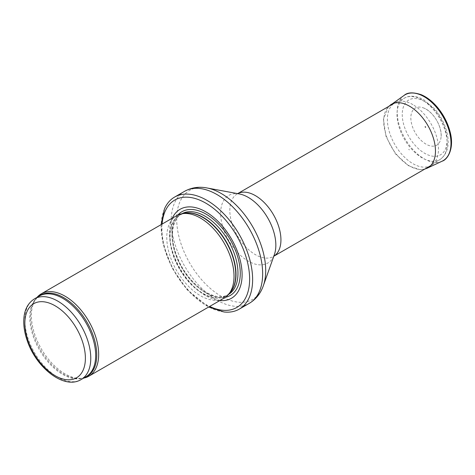 <?xml version="1.0" encoding="UTF-8"?>
<svg xmlns="http://www.w3.org/2000/svg" width="475" height="475" viewBox="0 0 475 475"><rect width="100%" height="100%" fill="white"/><g stroke="black" fill="none" stroke-linecap="round" stroke-linejoin="round"><path stroke-width="0.36" stroke-dasharray="2.38 1.78" d="M37.008 297.392A47.559 27.455 -120 0 0 35.946 298.757A47.559 27.455 -120 0 0 41.266 348.751A47.559 27.455 -120 0 0 81.902 378.355A47.559 27.455 -120 0 0 83.612 378.118M176.623 215.686A47.559 27.455 -120 0 0 176.623 270.602A47.559 27.455 -120 0 0 224.176 298.062M172.3 218.179A51.365 29.652 -120 0 0 180.096 268.595A51.365 29.652 -120 0 0 219.86 300.556M164.475 208.881A64.677 37.341 -120 0 0 174.551 271.795A64.677 37.341 -120 0 0 223.998 311.98M412.935 104.654A36.142 20.87 -120 0 0 395.544 102.499A36.142 20.87 -120 0 0 394.862 102.867A36.142 20.87 -120 0 0 394.862 144.602A36.142 20.87 -120 0 0 431.009 165.472A36.142 20.87 -120 0 0 431.662 165.062A36.142 20.87 -120 0 0 436.359 135.898A36.142 20.87 -120 0 0 412.935 104.654M425.368 127.431A0.54 0.309 -120 0 0 425.642 126.849A0.54 0.309 -120 0 0 425.018 126.617A0.54 0.309 -120 0 0 425.368 127.431M425.986 144.127A21.428 12.374 60 0 1 425.315 143.723A21.428 12.374 60 0 1 410.875 119.118A21.428 12.374 60 0 1 423.225 107.831A21.428 12.374 60 0 1 440.889 138.427A21.428 12.374 60 0 1 425.986 144.127M409.497 149.886L408.654 149.364A16.815 9.708 -120 0 0 409.497 149.886M34.509 298.834A46.609 26.909 -120 0 0 34.509 352.652A46.609 26.909 -120 0 0 81.118 379.561M38.024 296.804A46.835 27.039 -120 0 0 34.984 300.117L39.419 296.002A46.609 26.909 -120 0 0 39.419 349.82A46.609 26.909 -120 0 0 86.022 376.728L80.245 378.504A46.835 27.039 -120 0 0 84.627 377.53M35.946 298.757L34.984 300.117A46.835 27.039 -120 0 0 40.221 349.351A46.835 27.039 -120 0 0 80.245 378.504L81.902 378.355M183.297 213.477A46.609 26.909 -120 0 0 179.746 214.979L184.288 213.275A46.657 26.938 -120 0 0 179.443 268.975A46.657 26.938 -120 0 0 230.102 292.63L226.355 295.705A46.609 26.909 -120 0 0 229.431 293.384M181.836 213.774A46.609 26.909 -120 0 0 181.711 213.845L179.746 214.979A46.609 26.909 -120 0 0 179.746 268.797A46.609 26.909 -120 0 0 226.355 295.705L228.321 294.571A46.609 26.909 -120 0 0 228.445 294.5M181.711 213.845A46.609 26.909 -120 0 0 181.711 267.663A46.609 26.909 -120 0 0 228.321 294.571C215.371 303.668 187.263 284.08 177.223 256.957C169.32 237.803 171.813 218.969 181.711 213.845M177.84 215.05A48.343 27.912 -120 0 0 181.913 267.55A48.343 27.912 -120 0 0 225.34 297.32M162.1 224.069A62.017 35.803 -120 0 0 209.659 306.446M184.579 191.324A64.677 37.341 -120 0 0 184.579 266.012A64.677 37.341 -120 0 0 249.256 303.353M206.874 187.94A62.943 36.343 -120 0 0 189.721 263.037A62.943 36.343 -120 0 0 263.334 285.736M239.364 193.948A39.033 22.539 -120 0 0 228.724 240.522A39.033 22.539 -120 0 0 274.378 254.594L273.446 256.435A36.142 20.87 -120 0 0 273.802 256.221L273.446 256.435A36.142 20.87 -120 0 1 237.304 235.57A36.142 20.87 -120 0 1 237.304 193.836L239.364 193.948M237.666 193.634A36.142 20.87 -120 0 0 237.304 193.836L237.654 193.628M422.085 99.928A35.465 20.478 -120 0 0 405.027 97.808A35.465 20.478 -120 0 0 404.356 139.122A35.465 20.478 -120 0 0 440.468 159.196A35.465 20.478 -120 0 0 445.075 130.577A35.465 20.478 -120 0 0 422.085 99.928M424.638 101.555A31.665 18.282 -120 0 0 405.246 129.147A31.665 18.282 -120 0 0 444.03 151.537A31.665 18.282 -120 0 0 424.638 101.555M404.16 95.362A38.042 21.963 -120 0 0 399.505 126.118A38.042 21.963 -120 0 0 424.098 158.787A38.042 21.963 -120 0 0 442.154 161.173M390.397 104.957A36.611 21.137 -120 0 0 385.908 134.52A36.611 21.137 -120 0 0 409.521 165.959A36.611 21.137 -120 0 0 409.581 165.995A36.611 21.137 -120 0 0 426.96 168.292M161.09 224.651L163.097 244.085L172.241 268.238L187.215 289.839L208.65 307.028M430.564 165.727L431.009 165.472M394.422 103.123L394.862 102.867M431.662 165.062L440.468 159.196C447.723 153.413 449.849 144.341 446.844 131.991C444.636 123.512 440.592 115.847 434.72 108.995L423.848 99.815C414.948 94.893 408.334 95.932 405.027 97.808L395.544 102.499M388.55 106.513L383.42 119.183L386.032 136.568L395.396 153.811L408.821 165.983L419.668 169.581L424.692 169.118M425.653 127.122C425.689 128.048 424.715 125.81 425.653 127.122M423.225 107.831C433.408 111.138 443.116 127.953 440.889 138.427"/><path stroke-width="0.71" d="M83.612 378.118A47.559 27.455 -120 0 0 88.819 376.206A47.559 27.455 -120 0 0 96.11 338.099A47.559 27.455 -120 0 0 65.045 296.192A47.559 27.455 -120 0 0 41.266 293.835A47.559 27.455 -120 0 0 37.008 297.392M88.819 376.206L224.176 298.062A47.559 27.455 -120 0 0 228.255 294.714A47.559 27.455 -120 0 0 230.102 255.817A47.559 27.455 -120 0 0 200.402 218.043A47.559 27.455 -120 0 0 181.557 213.833A47.559 27.455 -120 0 0 176.623 215.686L41.266 293.835M219.86 300.556A51.365 29.652 -120 0 0 241.383 266.03A51.365 29.652 -120 0 0 205.782 211.832A51.365 29.652 -120 0 0 172.3 218.179M208.65 307.028L223.998 311.98A64.677 37.341 -120 0 0 239.228 309.142A64.677 37.341 -120 0 0 249.143 257.313A64.677 37.341 -120 0 0 206.892 200.313A64.677 37.341 -120 0 0 174.551 197.113A64.677 37.341 -120 0 0 164.475 208.881L161.09 224.651M57.813 301.138A46.609 26.909 -120 0 0 34.509 298.834C27.532 303.27 23.946 310.644 23.75 320.969C23.667 327.174 24.813 333.693 27.176 340.516C36.112 367.692 64.083 390.005 81.118 379.561A46.609 26.909 -120 0 0 88.261 342.214A46.609 26.909 -120 0 0 57.813 301.138M55.124 305.799A42.803 24.712 60 0 1 81.332 373.356A42.803 24.712 60 0 1 28.916 343.093A42.803 24.712 60 0 1 55.124 305.799M81.118 379.561L86.022 376.728A46.609 26.909 -120 0 0 93.165 339.382A46.609 26.909 -120 0 0 62.718 298.306A46.609 26.909 -120 0 0 39.419 296.002L34.509 298.834M84.627 377.53A46.835 27.039 -120 0 0 94.828 340.967A46.835 27.039 -120 0 0 63.638 297.587A46.835 27.039 -120 0 0 38.024 296.804M228.255 294.714L230.102 292.63A46.657 26.938 -120 0 0 231.913 254.463A46.657 26.938 -120 0 0 202.772 217.408A46.657 26.938 -120 0 0 184.288 213.275L181.557 213.833M229.431 293.384A46.609 26.909 -120 0 0 232.524 255.33A46.609 26.909 -120 0 0 203.051 217.289A46.609 26.909 -120 0 0 183.297 213.477M228.445 294.5A46.609 26.909 -120 0 0 235.428 257.112A46.609 26.909 -120 0 0 205.016 216.155A46.609 26.909 -120 0 0 181.836 213.774M225.34 297.32A48.343 27.912 -120 0 0 238.747 260.817A48.343 27.912 -120 0 0 206.079 214.124A48.343 27.912 -120 0 0 177.84 215.05M209.659 306.446A62.017 35.803 -120 0 0 249.589 276.818A62.017 35.803 -120 0 0 205.782 203.134A62.017 35.803 -120 0 0 162.1 224.069M239.228 309.142L249.256 303.353A64.677 37.341 -120 0 0 259.172 251.524A64.677 37.341 -120 0 0 216.915 194.524A64.677 37.341 -120 0 0 184.579 191.324L174.551 197.113M206.874 187.94L239.364 193.948A39.033 22.539 -120 0 1 248.247 197.38A39.033 22.539 -120 0 1 274.378 254.594L263.334 285.736A62.943 36.343 -120 0 0 221.196 193.473A62.943 36.343 -120 0 0 206.874 187.94C198.853 186.42 191.425 187.548 184.579 191.324M430.564 165.727L273.796 256.233A36.142 20.87 -120 0 0 278.89 227.145A36.142 20.87 -120 0 0 255.372 195.623A36.142 20.87 -120 0 0 237.666 193.634M404.16 95.362C407.508 92.298 413.208 92.085 421.266 94.715C426.871 97.12 432.155 101.205 437.113 106.97C443.555 114.641 447.937 123.15 450.258 132.495C454.403 148.616 447.634 159.624 442.154 161.173A38.042 21.963 -120 0 0 443.116 116.743A38.042 21.963 -120 0 0 404.16 95.362L388.55 106.513M442.154 161.173L426.96 168.292A36.611 21.137 -120 0 0 427.886 125.537A36.611 21.137 -120 0 0 390.397 104.957M263.334 285.736C260.644 293.443 255.948 299.315 249.256 303.353M237.654 193.628L394.422 103.123M424.692 169.118L426.96 168.292"/></g></svg>
